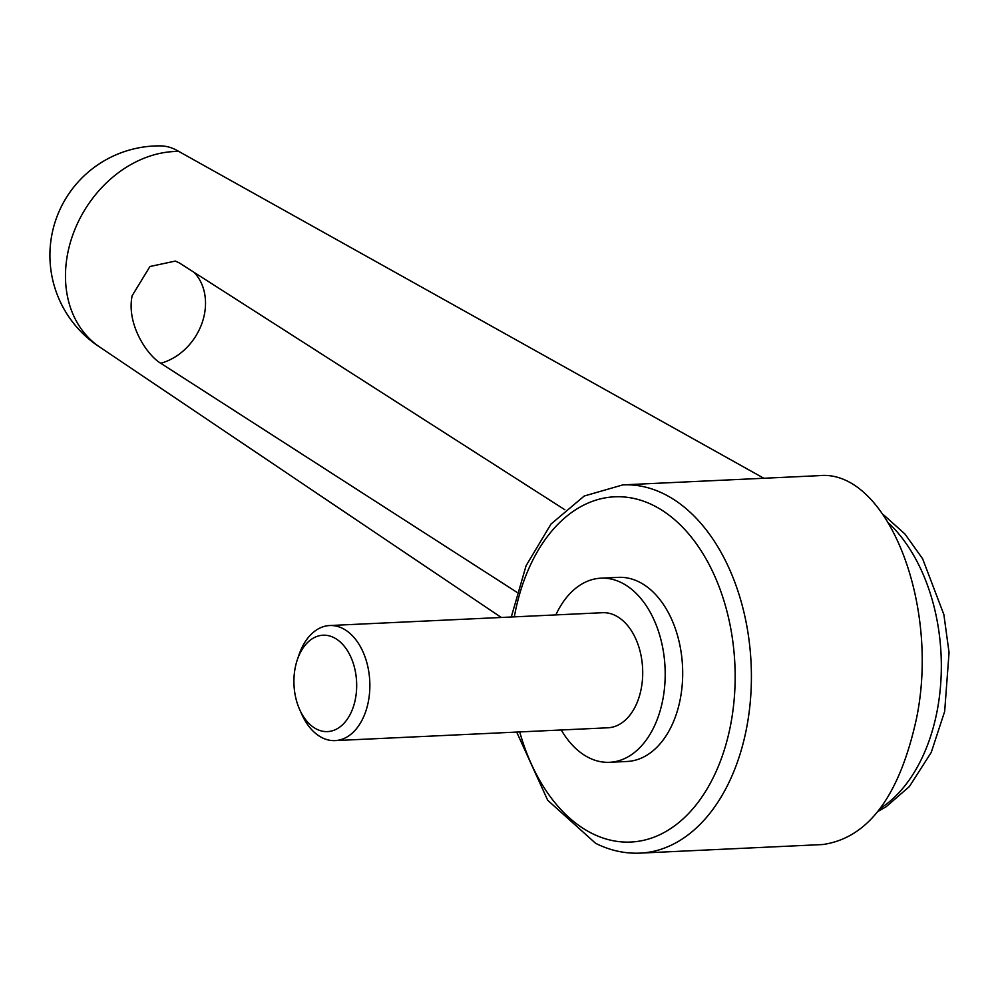 <?xml version="1.0" encoding="UTF-8"?>
<svg xmlns="http://www.w3.org/2000/svg" width="999" height="999" viewBox="0 0 999 999"><rect width="100%" height="100%" fill="white"/><g stroke="black" fill="none" stroke-linecap="round" stroke-linejoin="round"><path stroke-width="1.5" d="M763.848 478.259L178.784 151.436A109.44 87.325 121.5 0 0 67.507 254.42A109.44 87.325 121.5 0 0 99.663 347.015L501.298 617.469M194.131 272.39A54.72 44.431 -57.4 0 1 201.711 323.951A54.72 44.431 -57.4 0 1 160.714 363.261L516.808 592.22M160.714 363.261C146.853 355.045 126.249 323.788 132.155 295.729L149.937 266.508L175.412 261.064L179.47 262.999L564.86 509.74M916.458 718.668C940.434 603.184 886.288 468.419 818.83 475.674L622.827 484.89A184.315 119.743 87.3 0 1 664.235 494.055A184.315 119.743 87.3 0 1 746.852 726.648A184.315 119.743 87.3 0 1 640.147 853.121L822.701 844.542C868.193 838.049 899.45 796.091 916.458 718.668M561.263 729.982A92.158 59.865 -92.7 0 0 609.577 762.299A92.158 59.865 -92.7 0 0 662.924 699.063A92.158 59.865 -92.7 0 0 600.911 578.184A92.158 59.865 -92.7 0 0 555.856 614.909M600.911 578.184L618.418 577.36A92.158 59.865 87.3 0 1 680.419 698.239A92.158 59.865 87.3 0 1 627.072 761.475L609.577 762.299M299.725 709.702L301.86 714.46A57.605 37.413 -92.7 0 0 335.102 740.609A57.605 37.413 -92.7 0 0 368.444 701.086A57.605 37.413 -92.7 0 0 329.695 625.536A57.605 37.413 -92.7 0 0 299.051 654.695L297.365 659.627A48.252 31.344 -92.7 0 0 295.105 668.319A48.252 31.344 -92.7 0 0 299.725 709.702A48.252 31.344 -92.7 0 0 330.632 731.218A48.252 31.344 -92.7 0 0 355.494 698.501A48.252 31.344 -92.7 0 0 336.8 639.323A48.252 31.344 -92.7 0 0 297.365 659.627M329.695 625.536L602.534 612.712A57.605 37.413 87.3 0 1 641.296 688.261A57.605 37.413 87.3 0 1 607.954 727.784L335.102 740.609M178.784 151.436A109.44 59.515 -89.4 0 0 160.402 145.879A109.44 109.44 0 0 0 100.612 347.652M889.397 523.776A161.276 104.77 87.3 0 1 937.349 709.802A161.276 104.77 87.3 0 1 880.394 808.391M519.73 731.93A172.802 112.25 -92.7 0 0 592.045 833.441A172.802 112.25 -92.7 0 0 730.893 723.463A172.802 112.25 -92.7 0 0 653.433 505.407A172.802 112.25 -92.7 0 0 514.323 616.858M622.827 484.89L584.228 496.016L551.023 524.038L526.086 565.696L511.276 616.995M516.683 732.067L547.702 800.274L595.641 843.331C610.052 850.511 624.887 853.783 640.147 853.121M883.715 514.96L904.969 534.028L922.626 558.778L943.88 614.597L949.05 652.534L944.667 711.425L931.23 752.434L909.415 786.525L886.125 806.767L878.158 811.313"/></g></svg>
